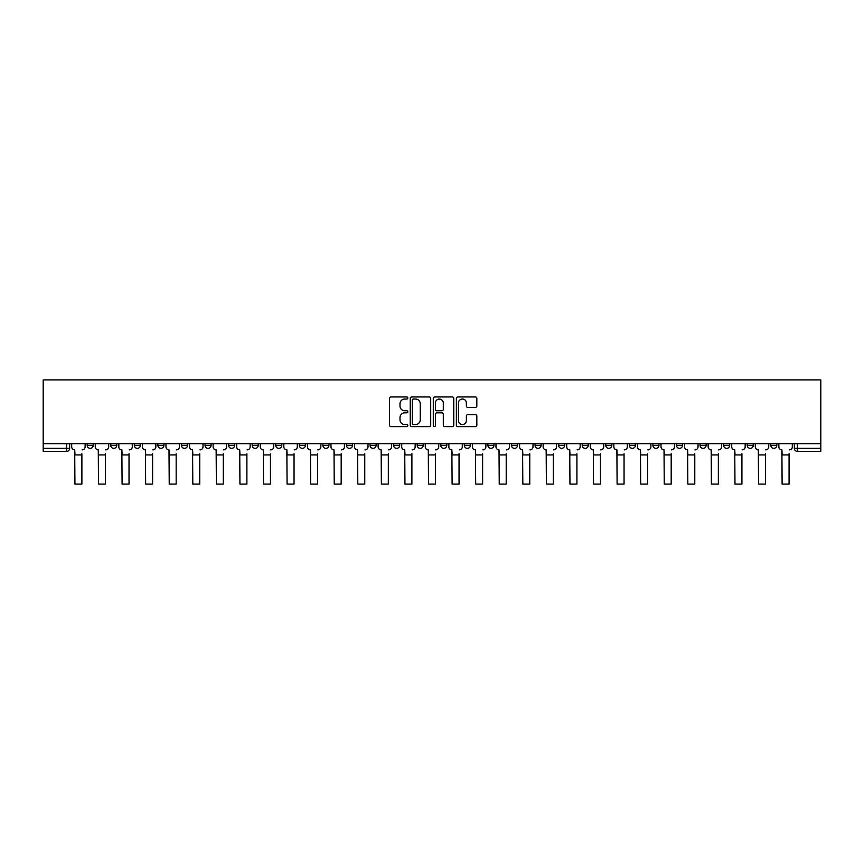 <?xml version="1.0" encoding="UTF-8"?>
<svg xmlns="http://www.w3.org/2000/svg" width="864" height="864" viewBox="0 0 864 864"><rect width="100%" height="100%" fill="white"/><g stroke="black" fill="none" stroke-linecap="round" stroke-linejoin="round"><path stroke-width="1.3" d="M407.819 397.991A1.037 1.037 0 0 0 406.782 396.954L391.025 396.954A1.48 1.48 0 0 0 389.545 398.444L389.545 425.142A1.48 1.48 0 0 0 391.025 426.622L406.782 426.622A1.037 1.037 0 0 0 407.819 425.585A1.037 1.037 0 0 0 406.782 424.548L404.741 424.548A4.741 4.741 0 0 1 400 419.796L400 417.571A4.741 4.741 0 0 1 404.741 412.83L406.782 412.83A1.037 1.037 0 0 0 407.819 411.793A1.037 1.037 0 0 0 406.782 410.756L404.741 410.756A4.741 4.741 0 0 1 400 406.004L400 403.78A4.741 4.741 0 0 1 404.741 399.038L406.782 399.038A1.037 1.037 0 0 0 407.819 397.991M723.632 443.675L723.632 445.338L729.68 445.338A3.024 3.024 0 0 1 726.656 448.362A3.024 3.024 0 0 1 723.632 445.338L723.632 443.675M700.067 443.675L700.067 445.338L706.104 445.338A3.024 3.024 0 0 1 703.091 448.362A3.024 3.024 0 0 1 700.067 445.338L700.067 443.675M558.63 443.675L558.63 445.338L564.667 445.338A3.024 3.024 0 0 1 561.654 448.362A3.024 3.024 0 0 1 558.63 445.338L558.63 443.675M535.054 443.675L535.054 445.338L541.102 445.338A3.024 3.024 0 0 1 538.078 448.362A3.024 3.024 0 0 1 535.054 445.338L535.054 443.675M511.488 443.675L511.488 445.338L517.525 445.338A3.024 3.024 0 0 1 514.501 448.362A3.024 3.024 0 0 1 511.488 445.338L511.488 443.675M464.335 443.675L464.335 445.338L470.383 445.338A3.024 3.024 0 0 1 467.359 448.362A3.024 3.024 0 0 1 464.335 445.338L464.335 443.675M417.193 445.338L417.193 443.675L417.193 445.338A3.024 3.024 0 0 0 420.217 448.362A3.024 3.024 0 0 1 417.193 445.338L423.23 445.338A3.024 3.024 0 0 1 420.217 448.362A3.024 3.024 0 0 0 423.23 445.338L423.23 443.675L423.23 445.338M393.617 445.338L393.617 443.675L393.617 445.338A3.024 3.024 0 0 0 396.641 448.362A3.024 3.024 0 0 1 393.617 445.338L399.665 445.338A3.024 3.024 0 0 1 396.641 448.362M370.051 445.338L370.051 443.675L370.051 445.338A3.024 3.024 0 0 0 373.064 448.362A3.024 3.024 0 0 1 370.051 445.338L376.088 445.338A3.024 3.024 0 0 1 373.064 448.362A3.024 3.024 0 0 0 376.088 445.338L376.088 443.675L376.088 445.338M346.475 443.675L346.475 445.338L352.512 445.338A3.024 3.024 0 0 1 349.499 448.362A3.024 3.024 0 0 1 346.475 445.338L346.475 443.675M322.898 443.675L322.898 445.338L328.946 445.338A3.024 3.024 0 0 1 325.922 448.362A3.024 3.024 0 0 1 322.898 445.338L322.898 443.675M299.333 443.675L299.333 445.338L305.37 445.338A3.024 3.024 0 0 1 302.346 448.362A3.024 3.024 0 0 1 299.333 445.338L299.333 443.675M275.756 445.338L275.756 443.675L275.756 445.338A3.024 3.024 0 0 0 278.78 448.362A3.024 3.024 0 0 1 275.756 445.338L281.794 445.338A3.024 3.024 0 0 1 278.78 448.362M228.614 445.338L228.614 443.675L228.614 445.338A3.024 3.024 0 0 0 231.628 448.362A3.024 3.024 0 0 1 228.614 445.338L234.652 445.338A3.024 3.024 0 0 1 231.628 448.362A3.024 3.024 0 0 0 234.652 445.338L234.652 443.675L234.652 445.338M205.038 445.338L205.038 443.675L205.038 445.338A3.024 3.024 0 0 0 208.062 448.362A3.024 3.024 0 0 1 205.038 445.338L211.086 445.338A3.024 3.024 0 0 1 208.062 448.362A3.024 3.024 0 0 0 211.086 445.338L211.086 443.675L211.086 445.338M181.462 445.338L181.462 443.675L181.462 445.338A3.024 3.024 0 0 0 184.486 448.362A3.024 3.024 0 0 1 181.462 445.338L187.51 445.338A3.024 3.024 0 0 1 184.486 448.362A3.024 3.024 0 0 0 187.51 445.338L187.51 443.675L187.51 445.338M157.896 445.338L157.896 443.675L157.896 445.338A3.024 3.024 0 0 0 160.909 448.362A3.024 3.024 0 0 1 157.896 445.338L163.933 445.338A3.024 3.024 0 0 1 160.909 448.362M134.32 445.338L134.32 443.675L134.32 445.338A3.024 3.024 0 0 0 137.344 448.362A3.024 3.024 0 0 1 134.32 445.338L140.368 445.338A3.024 3.024 0 0 1 137.344 448.362A3.024 3.024 0 0 0 140.368 445.338L140.368 443.675L140.368 445.338M110.743 445.338L110.743 443.675L110.743 445.338A3.024 3.024 0 0 0 113.767 448.362A3.024 3.024 0 0 1 110.743 445.338L116.791 445.338A3.024 3.024 0 0 1 113.767 448.362A3.024 3.024 0 0 0 116.791 445.338L116.791 443.675L116.791 445.338M475.351 407.419A1.48 1.48 0 0 0 476.831 405.929L476.831 398.444A1.48 1.48 0 0 0 475.351 396.954L457.844 396.954A1.48 1.48 0 0 0 456.365 398.444L456.365 425.142A1.48 1.48 0 0 0 457.844 426.622L475.351 426.622A1.48 1.48 0 0 0 476.831 425.142L476.831 416.092A1.48 1.48 0 0 0 475.351 414.612L467.856 414.612A1.48 1.48 0 0 0 466.376 416.092L466.376 420.574A3.964 3.964 0 0 1 462.402 424.548A3.964 3.964 0 0 1 458.438 420.574L458.438 403.002A3.964 3.964 0 0 1 462.402 399.038A3.964 3.964 0 0 1 466.376 403.002L466.376 405.929A1.48 1.48 0 0 0 467.856 407.419L475.351 407.419M820.8 443.675L43.2 443.675L43.2 379.901L820.8 379.901L820.8 451.375L797.375 451.375A3.024 3.024 0 0 1 794.351 448.362L820.8 448.362M430.704 398.444A1.48 1.48 0 0 0 429.214 396.954L411.718 396.954A1.48 1.48 0 0 0 410.238 398.444L410.238 425.142A1.48 1.48 0 0 0 411.718 426.622L429.214 426.622A1.48 1.48 0 0 0 430.704 425.142L430.704 398.444M434.786 396.954L452.282 396.954A1.48 1.48 0 0 1 453.762 398.444L453.762 425.142A1.48 1.48 0 0 1 452.282 426.622L444.798 426.622A1.48 1.48 0 0 1 443.308 425.142L443.308 414.31A1.48 1.48 0 0 0 441.828 412.83L436.86 412.83A1.48 1.48 0 0 0 435.37 414.31L435.37 425.585A1.037 1.037 0 0 1 434.333 426.622A1.037 1.037 0 0 1 433.296 425.585L433.296 398.444A1.48 1.48 0 0 1 434.786 396.954M794.351 443.675L794.351 448.362M69.649 443.675L69.649 448.362L69.649 443.675M66.625 443.675L66.625 451.375L43.2 451.375L43.2 448.362L69.649 448.362A3.024 3.024 0 0 1 66.625 451.375A3.024 3.024 0 0 0 69.649 448.362M43.2 443.675L43.2 448.362M776.822 443.675L776.822 445.338A3.024 3.024 0 0 1 773.809 448.362A3.024 3.024 0 0 1 770.785 445.338L776.822 445.338M770.785 443.675L770.785 445.338M753.257 443.675L753.257 445.338A3.024 3.024 0 0 1 750.233 448.362A3.024 3.024 0 0 1 747.209 445.338L753.257 445.338M747.209 443.675L747.209 445.338M729.68 443.675L729.68 445.338M706.104 443.675L706.104 445.338L706.104 443.675M682.538 443.675L682.538 445.338A3.024 3.024 0 0 1 679.514 448.362A3.024 3.024 0 0 1 676.49 445.338L682.538 445.338M676.49 443.675L676.49 445.338M658.962 443.675L658.962 445.338A3.024 3.024 0 0 1 655.938 448.362A3.024 3.024 0 0 1 652.914 445.338L658.962 445.338M652.914 443.675L652.914 445.338M635.386 443.675L635.386 445.338A3.024 3.024 0 0 1 632.372 448.362A3.024 3.024 0 0 1 629.348 445.338L635.386 445.338M629.348 443.675L629.348 445.338M611.82 443.675L611.82 445.338A3.024 3.024 0 0 1 608.796 448.362A3.024 3.024 0 0 1 605.772 445.338L611.82 445.338M605.772 443.675L605.772 445.338M588.244 443.675L588.244 445.338A3.024 3.024 0 0 1 585.22 448.362A3.024 3.024 0 0 1 582.206 445.338L588.244 445.338M582.206 443.675L582.206 445.338M564.667 443.675L564.667 445.338A3.024 3.024 0 0 1 561.654 448.362M541.102 443.675L541.102 445.338M517.525 445.338L517.525 443.675L517.525 445.338A3.024 3.024 0 0 1 514.501 448.362M493.949 443.675L493.949 445.338A3.024 3.024 0 0 1 490.936 448.362A3.024 3.024 0 0 1 487.912 445.338A3.024 3.024 0 0 0 490.936 448.362A3.024 3.024 0 0 0 493.949 445.338L487.912 445.338L487.912 443.675M470.383 445.338L470.383 443.675L470.383 445.338A3.024 3.024 0 0 1 467.359 448.362M446.807 443.675L446.807 445.338A3.024 3.024 0 0 1 443.783 448.362A3.024 3.024 0 0 1 440.77 445.338A3.024 3.024 0 0 0 443.783 448.362M440.77 443.675L440.77 445.338L446.807 445.338M399.665 443.675L399.665 445.338L399.665 443.675M352.512 445.338L352.512 443.675L352.512 445.338A3.024 3.024 0 0 1 349.499 448.362M328.946 445.338L328.946 443.675L328.946 445.338A3.024 3.024 0 0 1 325.922 448.362M305.37 445.338L305.37 443.675L305.37 445.338A3.024 3.024 0 0 1 302.346 448.362M281.794 443.675L281.794 445.338L281.794 443.675M258.228 445.338L258.228 443.675L258.228 445.338A3.024 3.024 0 0 1 255.204 448.362A3.024 3.024 0 0 1 252.18 445.338L258.228 445.338A3.024 3.024 0 0 1 255.204 448.362M252.18 443.675L252.18 445.338M163.933 443.675L163.933 445.338L163.933 443.675M93.215 443.675L93.215 445.338A3.024 3.024 0 0 1 90.191 448.362A3.024 3.024 0 0 1 87.178 445.338A3.024 3.024 0 0 0 90.191 448.362A3.024 3.024 0 0 0 93.215 445.338L93.215 443.675M87.178 443.675L87.178 445.338L93.215 445.338M413.348 399.038A1.037 1.037 0 0 0 412.312 400.075L412.312 423.511A1.037 1.037 0 0 0 413.348 424.548L415.498 424.548A4.741 4.741 0 0 0 420.25 419.796L420.25 403.78A4.741 4.741 0 0 0 415.498 399.038L413.348 399.038M443.308 403.078A3.964 3.964 0 0 0 439.344 399.103A3.964 3.964 0 0 0 435.37 403.078L435.37 409.266A1.48 1.48 0 0 0 436.86 410.756L441.828 410.756A1.48 1.48 0 0 0 443.308 409.266L443.308 403.078M71.68 446.85L71.68 443.675L71.68 446.85A3.024 3.024 0 0 0 74.704 449.863L74.93 453.794M74.704 449.863L74.93 484.099L81.886 484.099L81.886 453.794M85.136 446.85L85.136 443.675L85.136 446.85A3.024 3.024 0 0 1 82.112 449.863M95.256 446.85L95.256 443.675L95.256 446.85A3.024 3.024 0 0 0 98.28 449.863L98.507 453.794M98.28 449.863L98.507 484.099L105.451 484.099L105.451 453.794M108.702 446.85L108.702 443.675L108.702 446.85A3.024 3.024 0 0 1 105.678 449.863M118.832 446.85L118.832 443.675L118.832 446.85A3.024 3.024 0 0 0 121.856 449.863L122.083 453.794M121.856 449.863L122.083 484.099L129.028 484.099L129.028 453.794M132.278 446.85L132.278 443.675L132.278 446.85A3.024 3.024 0 0 1 129.254 449.863M142.398 446.85L142.398 443.675L142.398 446.85A3.024 3.024 0 0 0 145.422 449.863L145.649 453.794M145.422 449.863L145.649 484.099L152.604 484.099L152.604 453.794M155.855 446.85L155.855 443.675L155.855 446.85A3.024 3.024 0 0 1 152.831 449.863M165.974 446.85L165.974 443.675L165.974 446.85A3.024 3.024 0 0 0 168.998 449.863L169.225 453.794M168.998 449.863L169.225 484.099L176.17 484.099L176.17 453.794M179.42 446.85L179.42 443.675L179.42 446.85A3.024 3.024 0 0 1 176.396 449.863M189.551 446.85L189.551 443.675L189.551 446.85A3.024 3.024 0 0 0 192.575 449.863L192.802 453.794M192.575 449.863L192.802 484.099L199.746 484.099L199.746 453.794M202.997 446.85L202.997 443.675L202.997 446.85A3.024 3.024 0 0 1 199.973 449.863M213.116 446.85L213.116 443.675L213.116 446.85A3.024 3.024 0 0 0 216.14 449.863L216.367 453.794M216.14 449.863L216.367 484.099L223.322 484.099L223.322 453.794M226.573 446.85L226.573 443.675L226.573 446.85A3.024 3.024 0 0 1 223.549 449.863M236.693 446.85L236.693 443.675L236.693 446.85A3.024 3.024 0 0 0 239.717 449.863L239.944 453.794M239.717 449.863L239.944 484.099L246.888 484.099L246.888 453.794M250.139 446.85L250.139 443.675L250.139 446.85A3.024 3.024 0 0 1 247.115 449.863M260.269 446.85L260.269 443.675L260.269 446.85A3.024 3.024 0 0 0 263.293 449.863L263.52 453.794M263.293 449.863L263.52 484.099L270.464 484.099L270.464 453.794M273.715 446.85L273.715 443.675L273.715 446.85A3.024 3.024 0 0 1 270.691 449.863M283.835 446.85L283.835 443.675L283.835 446.85A3.024 3.024 0 0 0 286.859 449.863L287.086 453.794M286.859 449.863L287.086 484.099L294.041 484.099L294.041 453.794M297.292 446.85L297.292 443.675L297.292 446.85A3.024 3.024 0 0 1 294.268 449.863M307.411 446.85L307.411 443.675L307.411 446.85A3.024 3.024 0 0 0 310.435 449.863L310.662 453.794M310.435 449.863L310.662 484.099L317.606 484.099L317.606 453.794M320.857 446.85L320.857 443.675L320.857 446.85A3.024 3.024 0 0 1 317.833 449.863M330.988 446.85L330.988 443.675L330.988 446.85A3.024 3.024 0 0 0 334.012 449.863L334.238 453.794M334.012 449.863L334.238 484.099L341.183 484.099L341.183 453.794M344.434 446.85L344.434 443.675L344.434 446.85A3.024 3.024 0 0 1 341.41 449.863M354.553 446.85L354.553 443.675L354.553 446.85A3.024 3.024 0 0 0 357.577 449.863L357.804 453.794M357.577 449.863L357.804 484.099L364.759 484.099L364.759 453.794M368.01 446.85L368.01 443.675L368.01 446.85A3.024 3.024 0 0 1 364.986 449.863M378.13 446.85L378.13 443.675L378.13 446.85A3.024 3.024 0 0 0 381.154 449.863L381.38 453.794M381.154 449.863L381.38 484.099L388.325 484.099L388.325 453.794M391.576 446.85L391.576 443.675L391.576 446.85A3.024 3.024 0 0 1 388.552 449.863M401.706 446.85L401.706 443.675L401.706 446.85A3.024 3.024 0 0 0 404.73 449.863L404.957 453.794M404.73 449.863L404.957 484.099L411.901 484.099L411.901 453.794M415.152 446.85L415.152 443.675L415.152 446.85A3.024 3.024 0 0 1 412.128 449.863M425.272 446.85L425.272 443.675L425.272 446.85A3.024 3.024 0 0 0 428.296 449.863L428.522 453.794M428.296 449.863L428.522 484.099L435.478 484.099L435.478 453.794M438.728 446.85L438.728 443.675L438.728 446.85A3.024 3.024 0 0 1 435.704 449.863M448.848 446.85L448.848 443.675L448.848 446.85A3.024 3.024 0 0 0 451.872 449.863L452.099 453.794M451.872 449.863L452.099 484.099L459.043 484.099L459.043 453.794M462.294 446.85L462.294 443.675L462.294 446.85A3.024 3.024 0 0 1 459.27 449.863M472.424 446.85L472.424 443.675L472.424 446.85A3.024 3.024 0 0 0 475.448 449.863L475.675 453.794M475.448 449.863L475.675 484.099L482.62 484.099L482.62 453.794M485.87 446.85L485.87 443.675L485.87 446.85A3.024 3.024 0 0 1 482.846 449.863M495.99 446.85L495.99 443.675L495.99 446.85A3.024 3.024 0 0 0 499.014 449.863L499.241 453.794M499.014 449.863L499.241 484.099L506.196 484.099L506.196 453.794M509.447 446.85L509.447 443.675L509.447 446.85A3.024 3.024 0 0 1 506.423 449.863M519.566 446.85L519.566 443.675L519.566 446.85A3.024 3.024 0 0 0 522.59 449.863L522.817 453.794M522.59 449.863L522.817 484.099L529.762 484.099L529.762 453.794M533.012 446.85L533.012 443.675L533.012 446.85A3.024 3.024 0 0 1 529.988 449.863M543.143 446.85L543.143 443.675L543.143 446.85A3.024 3.024 0 0 0 546.167 449.863L546.394 453.794M546.167 449.863L546.394 484.099L553.338 484.099L553.338 453.794M556.589 446.85L556.589 443.675L556.589 446.85A3.024 3.024 0 0 1 553.565 449.863M566.708 446.85L566.708 443.675L566.708 446.85A3.024 3.024 0 0 0 569.732 449.863L569.959 453.794M569.732 449.863L569.959 484.099L576.914 484.099L576.914 453.794M580.165 446.85L580.165 443.675L580.165 446.85A3.024 3.024 0 0 1 577.141 449.863M590.285 446.85L590.285 443.675L590.285 446.85A3.024 3.024 0 0 0 593.309 449.863L593.536 453.794M593.309 449.863L593.536 484.099L600.48 484.099L600.48 453.794M603.731 446.85L603.731 443.675L603.731 446.85A3.024 3.024 0 0 1 600.707 449.863M613.861 446.85L613.861 443.675L613.861 446.85A3.024 3.024 0 0 0 616.885 449.863L617.112 453.794M616.885 449.863L617.112 484.099L624.056 484.099L624.056 453.794M627.307 446.85L627.307 443.675L627.307 446.85A3.024 3.024 0 0 1 624.283 449.863M637.427 446.85L637.427 443.675L637.427 446.85A3.024 3.024 0 0 0 640.451 449.863L640.678 453.794M640.451 449.863L640.678 484.099L647.633 484.099L647.633 453.794M650.884 446.85L650.884 443.675L650.884 446.85A3.024 3.024 0 0 1 647.86 449.863M661.003 446.85L661.003 443.675L661.003 446.85A3.024 3.024 0 0 0 664.027 449.863L664.254 453.794M664.027 449.863L664.254 484.099L671.198 484.099L671.198 453.794M674.449 446.85L674.449 443.675L674.449 446.85A3.024 3.024 0 0 1 671.425 449.863M684.58 446.85L684.58 443.675L684.58 446.85A3.024 3.024 0 0 0 687.604 449.863L687.83 453.794M687.604 449.863L687.83 484.099L694.775 484.099L694.775 453.794M698.026 446.85L698.026 443.675L698.026 446.85A3.024 3.024 0 0 1 695.002 449.863M708.145 446.85L708.145 443.675L708.145 446.85A3.024 3.024 0 0 0 711.169 449.863L711.396 453.794M711.169 449.863L711.396 484.099L718.351 484.099L718.351 453.794M721.602 446.85L721.602 443.675L721.602 446.85A3.024 3.024 0 0 1 718.578 449.863M731.722 446.85L731.722 443.675L731.722 446.85A3.024 3.024 0 0 0 734.746 449.863L734.972 453.794M734.746 449.863L734.972 484.099L741.917 484.099L741.917 453.794M745.168 446.85L745.168 443.675L745.168 446.85A3.024 3.024 0 0 1 742.144 449.863M755.298 446.85L755.298 443.675L755.298 446.85A3.024 3.024 0 0 0 758.322 449.863L758.549 453.794M758.322 449.863L758.549 484.099L765.493 484.099L765.493 453.794M768.744 446.85L768.744 443.675L768.744 446.85A3.024 3.024 0 0 1 765.72 449.863M778.864 446.85L778.864 443.675L778.864 446.85A3.024 3.024 0 0 0 781.888 449.863L782.114 453.794M781.888 449.863L782.114 484.099L789.07 484.099L789.07 453.794M792.32 446.85L792.32 443.675L792.32 446.85A3.024 3.024 0 0 1 789.296 449.863M797.375 443.675L797.375 451.375M81.886 454.928L74.93 454.928M105.451 454.928L98.507 454.928M129.028 454.928L122.083 454.928M152.604 454.928L145.649 454.928M176.17 454.928L169.225 454.928M199.746 454.928L192.802 454.928M223.322 454.928L216.367 454.928M246.888 454.928L239.944 454.928M270.464 454.928L263.52 454.928M294.041 454.928L287.086 454.928M317.606 454.928L310.662 454.928M341.183 454.928L334.238 454.928M364.759 454.928L357.804 454.928M388.325 454.928L381.38 454.928M411.901 454.928L404.957 454.928M435.478 454.928L428.522 454.928M459.043 454.928L452.099 454.928M482.62 454.928L475.675 454.928M506.196 454.928L499.241 454.928M529.762 454.928L522.817 454.928M553.338 454.928L546.394 454.928M576.914 454.928L569.959 454.928M600.48 454.928L593.536 454.928M624.056 454.928L617.112 454.928M647.633 454.928L640.678 454.928M671.198 454.928L664.254 454.928M694.775 454.928L687.83 454.928M718.351 454.928L711.396 454.928M741.917 454.928L734.972 454.928M765.493 454.928L758.549 454.928M789.07 454.928L782.114 454.928"/></g></svg>
